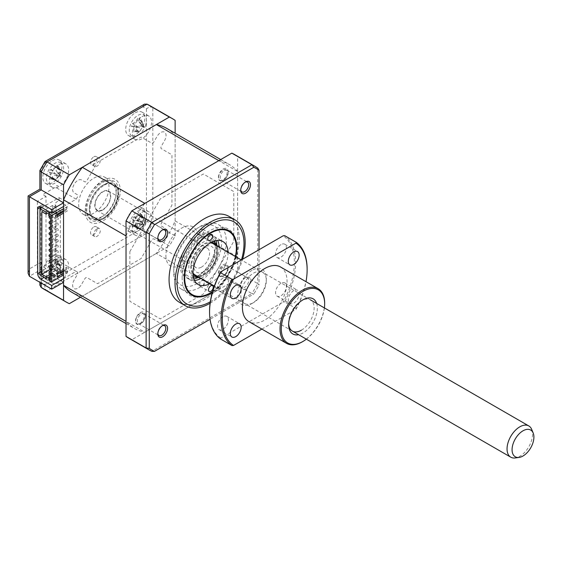 <?xml version="1.0" encoding="UTF-8"?>
<svg xmlns="http://www.w3.org/2000/svg" width="562" height="562" viewBox="0 0 562 562"><rect width="100%" height="100%" fill="white"/><g stroke="black" fill="none" stroke-linecap="round" stroke-linejoin="round"><path stroke-width="0.42" stroke-dasharray="2.81 2.11" d="M162.228 325.784A5.634 3.253 120 0 0 161.807 326.002L162.699 325.489L161.807 326.002A5.634 3.253 120 0 0 157.817 332.908A5.634 3.253 120 0 0 157.838 333.385M141.273 323.354A5.634 3.253 -60 0 1 138.449 323.635A5.634 3.253 -60 0 1 137.585 319.118A5.634 3.253 -60 0 1 141.273 314.151A5.634 3.253 -60 0 1 144.09 313.87A5.634 3.253 -60 0 1 144.954 318.387A5.634 3.253 -60 0 1 141.273 323.354M162.228 230.062A5.634 3.253 120 0 0 161.807 230.28L162.699 229.767L161.807 230.28A5.634 3.253 120 0 0 157.817 237.185A5.634 3.253 120 0 0 157.838 237.656M141.273 227.631A5.634 3.253 -60 0 1 138.449 227.905A5.634 3.253 -60 0 1 137.585 223.388A5.634 3.253 -60 0 1 141.273 218.421A5.634 3.253 -60 0 1 144.09 218.147A5.634 3.253 -60 0 1 144.954 222.664A5.634 3.253 -60 0 1 141.273 227.631M245.123 182.2A5.634 3.253 120 0 0 244.702 182.418L245.594 181.905L244.702 182.418A5.634 3.253 120 0 0 240.719 189.324A5.634 3.253 120 0 0 240.74 189.794M224.168 179.77A5.634 3.253 -60 0 1 221.351 180.044A5.634 3.253 -60 0 1 220.487 175.527A5.634 3.253 -60 0 1 224.168 170.56A5.634 3.253 -60 0 1 226.985 170.286A5.634 3.253 -60 0 1 227.849 174.803A5.634 3.253 -60 0 1 224.168 179.77M245.594 277.628L245.594 277.628A6.899 3.983 120 0 0 240.719 286.079A6.899 3.983 120 0 0 245.594 288.889A6.899 3.983 120 0 0 250.476 280.445A6.899 3.983 120 0 0 245.594 277.628L244.702 278.141A5.634 3.253 120 0 0 240.719 285.046A5.634 3.253 120 0 0 241.885 287.625A5.634 3.253 120 0 0 244.702 287.344A5.634 3.253 120 0 0 248.383 282.377A5.634 3.253 120 0 0 247.519 277.86A5.634 3.253 120 0 0 244.702 278.141L245.594 277.628M224.168 275.492A5.634 3.253 -60 0 1 221.351 275.773A5.634 3.253 -60 0 1 220.487 271.256A5.634 3.253 -60 0 1 224.168 266.29A5.634 3.253 -60 0 1 226.985 266.009A5.634 3.253 -60 0 1 227.849 270.526A5.634 3.253 -60 0 1 224.168 275.492M179.348 302.286A49.604 28.634 120 0 0 204.147 299.827A49.604 28.634 120 0 0 236.546 256.117A49.604 28.634 120 0 0 228.945 216.37M210.118 303.248A49.604 28.634 120 0 0 242.594 259.215M200.002 287.308A37.197 21.475 -60 0 1 181.4 289.149A37.197 21.475 -60 0 1 175.695 259.342A37.197 21.475 -60 0 1 200.002 226.563A37.197 21.475 -60 0 1 218.604 224.716A37.197 21.475 -60 0 1 224.301 254.53A37.197 21.475 -60 0 1 200.002 287.308M129.857 251.593L160.296 198.857L203.353 174.002L233.799 191.579L233.799 241.295L203.353 294.024L160.296 318.886L129.857 301.302L129.857 251.593M128.846 338.212A105.965 61.181 120 0 0 131.817 339.743L231.832 281.998A105.965 61.181 120 0 0 237.621 271.973L237.621 156.482A105.965 61.181 120 0 0 234.811 154.676M140.381 312.598A6.899 3.983 -60 0 1 145.256 315.415A6.899 3.983 -60 0 1 140.381 323.867A6.899 3.983 -60 0 1 135.498 321.05A6.899 3.983 -60 0 1 140.381 312.598M140.381 216.876A6.899 3.983 -60 0 1 145.256 219.693A6.899 3.983 -60 0 1 140.381 228.144A6.899 3.983 -60 0 1 135.498 225.327A6.899 3.983 -60 0 1 140.381 216.876M223.276 169.014A6.899 3.983 -60 0 1 228.158 171.832A6.899 3.983 -60 0 1 223.276 180.283A6.899 3.983 -60 0 1 218.4 177.466A6.899 3.983 -60 0 1 223.276 169.014M223.276 264.744A6.899 3.983 -60 0 1 228.158 267.554A6.899 3.983 -60 0 1 223.276 276.005A6.899 3.983 -60 0 1 218.4 273.188A6.899 3.983 -60 0 1 223.276 264.744M131.817 339.743L152.154 351.468M231.832 281.998L251.924 293.596L151.909 351.341M237.621 271.973L257.712 283.571A105.965 61.181 -60 0 1 251.924 293.596L253.806 294.038L210.048 319.3M237.621 156.482L257.712 168.08L257.712 283.571L259.033 284.983A104.672 60.436 -60 0 1 253.806 294.038M235.808 256.785A37.197 21.475 -60 0 1 212.387 292.233M259.033 249.732L259.033 284.983M257.944 168.235L257.712 168.08A105.965 61.181 -60 0 0 254.895 166.275M193.363 277.087A22.543 13.017 -60 0 1 183.718 262.068A22.543 13.017 -60 0 1 199.362 238.162A22.543 13.017 -60 0 1 214.129 241.112M214.501 242.053A22.543 13.017 -60 0 1 199.362 274.973A22.543 13.017 -60 0 1 194.361 276.933M193.869 278.97A24.798 14.317 -60 0 1 182.046 263.353A24.798 14.317 -60 0 1 199.362 236.321A24.798 14.317 -60 0 1 216.019 240.606M216.89 245.861A24.798 14.317 -60 0 1 199.362 276.813A24.798 14.317 -60 0 1 198.857 277.101M197.768 283.262A33.818 19.522 120 0 0 221.681 241.843A33.818 19.522 120 0 0 197.768 228.032A33.818 19.522 120 0 0 173.855 269.451A33.818 19.522 120 0 0 197.768 283.262M197.768 275.893A24.798 14.317 120 0 0 215.302 245.524A24.798 14.317 120 0 0 197.768 235.401A24.798 14.317 120 0 0 180.233 265.77A24.798 14.317 120 0 0 197.768 275.893M104.349 185.144A20.288 11.718 -60 0 1 114.493 184.139A20.288 11.718 -60 0 1 117.606 200.395A20.288 11.718 -60 0 1 104.349 218.281A20.288 11.718 -60 0 1 94.205 219.285A20.288 11.718 -60 0 1 91.093 203.023A20.288 11.718 -60 0 1 104.349 185.144M102.755 180.542A24.798 14.317 -60 0 1 120.289 190.666A24.798 14.317 -60 0 1 102.755 221.042A24.798 14.317 -60 0 1 85.22 210.912A24.798 14.317 -60 0 1 102.755 180.542M199.545 284.85A3.379 1.953 120 0 0 200.241 286.36A3.379 1.953 120 0 0 202.868 285.433A3.379 1.953 120 0 0 204.322 282.005A3.379 1.953 120 0 0 203.627 280.501A3.379 1.953 120 0 0 200.999 281.422A3.379 1.953 120 0 0 199.545 284.85M198.864 233.708A3.379 1.953 120 0 0 199.566 235.211A3.379 1.953 120 0 0 202.187 234.291A3.379 1.953 120 0 0 203.648 230.863A3.379 1.953 120 0 0 202.945 229.352A3.379 1.953 120 0 0 200.325 230.28A3.379 1.953 120 0 0 198.864 233.708M182.151 278.394A38.328 22.129 -60 0 1 208.832 231.221A38.328 22.129 -60 0 1 236.349 246.156A38.328 22.129 -60 0 1 236.349 246.627A38.328 22.129 -60 0 1 209.247 293.568A38.328 22.129 -60 0 1 182.151 278.394M228.053 252.303A24.798 14.317 -60 0 1 228.06 252.577A24.798 14.317 -60 0 1 210.012 283.543M219.124 247.147A24.798 14.317 -60 0 1 219.131 247.428A24.798 14.317 -60 0 1 201.091 278.387M194.487 280.473A24.798 14.317 -60 0 1 189.197 279.335A24.798 14.317 -60 0 1 184.062 268.285A24.798 14.317 -60 0 1 194.761 243.149A24.798 14.317 -60 0 1 213.996 236.377A24.798 14.317 -60 0 1 217.627 240.395M212.584 291.545A36.523 21.089 120 0 0 235.422 256.56M93.826 156.791A4.622 2.669 -60 0 1 96.137 156.566A4.622 2.669 -60 0 1 96.847 160.268A4.622 2.669 -60 0 1 93.826 164.343A4.622 2.669 -60 0 1 91.515 164.568A4.622 2.669 -60 0 1 90.805 160.865A4.622 2.669 -60 0 1 93.826 156.791M97.015 158.632A4.622 2.669 -60 0 1 99.326 158.407A4.622 2.669 -60 0 1 100.036 162.109A4.622 2.669 -60 0 1 97.015 166.183A4.622 2.669 -60 0 1 94.704 166.408A4.622 2.669 -60 0 1 93.995 162.706A4.622 2.669 -60 0 1 97.015 158.632M93.826 226.929A4.622 2.669 -60 0 1 96.137 226.704A4.622 2.669 -60 0 1 96.847 230.406A4.622 2.669 -60 0 1 93.826 234.48A4.622 2.669 -60 0 1 91.515 234.705A4.622 2.669 -60 0 1 90.805 231.003A4.622 2.669 -60 0 1 93.826 226.929M97.015 228.769A4.622 2.669 -60 0 1 99.326 228.544A4.622 2.669 -60 0 1 100.036 232.247A4.622 2.669 -60 0 1 97.015 236.321A4.622 2.669 -60 0 1 94.704 236.546A4.622 2.669 -60 0 1 93.995 232.844A4.622 2.669 -60 0 1 97.015 228.769M52.378 160.662A13.53 7.812 -60 0 1 59.143 159.987A13.53 7.812 -60 0 1 61.216 170.827A13.53 7.812 -60 0 1 52.378 182.748A13.53 7.812 -60 0 1 45.613 183.423A13.53 7.812 -60 0 1 43.541 172.583A13.53 7.812 -60 0 1 52.378 160.662M59.073 164.525A13.53 7.812 -60 0 1 65.838 163.858A13.53 7.812 -60 0 1 67.911 174.698A13.53 7.812 -60 0 1 59.073 186.612A13.53 7.812 -60 0 1 58.996 186.661L57.078 185.558A13.53 7.812 -60 0 1 56.144 186.036L58.062 187.139A13.53 7.812 -60 0 1 52.308 187.287A13.53 7.812 -60 0 1 50.236 176.447A13.53 7.812 -60 0 1 59.073 164.525M135.273 112.8A13.53 7.812 -60 0 1 142.038 112.126A13.53 7.812 -60 0 1 144.111 122.966A13.53 7.812 -60 0 1 135.273 134.887A13.53 7.812 -60 0 1 128.515 135.561A13.53 7.812 -60 0 1 126.436 124.722A13.53 7.812 -60 0 1 135.273 112.8M141.968 116.664A13.53 7.812 -60 0 1 148.733 115.997A13.53 7.812 -60 0 1 150.806 126.836A13.53 7.812 -60 0 1 141.968 138.751A13.53 7.812 -60 0 1 135.21 139.425A13.53 7.812 -60 0 1 133.138 128.586A13.53 7.812 -60 0 1 141.968 116.664M135.273 208.523A13.53 7.812 -60 0 1 142.038 207.856A13.53 7.812 -60 0 1 144.111 218.695A13.53 7.812 -60 0 1 135.273 230.61A13.53 7.812 -60 0 1 128.515 231.284A13.53 7.812 -60 0 1 126.436 220.445A13.53 7.812 -60 0 1 135.273 208.523M141.968 212.387A13.53 7.812 -60 0 1 148.733 211.719A13.53 7.812 -60 0 1 150.806 222.559A13.53 7.812 -60 0 1 141.968 234.48A13.53 7.812 -60 0 1 135.21 235.148A13.53 7.812 -60 0 1 133.138 224.308A13.53 7.812 -60 0 1 141.968 212.387M52.378 256.384A13.53 7.812 -60 0 1 59.143 255.71A13.53 7.812 -60 0 1 61.216 266.55A13.53 7.812 -60 0 1 52.378 278.471A13.53 7.812 -60 0 1 45.613 279.145A13.53 7.812 -60 0 1 43.541 268.306A13.53 7.812 -60 0 1 52.378 256.384M59.073 260.248A13.53 7.812 -60 0 1 65.838 259.581A13.53 7.812 -60 0 1 67.911 270.42A13.53 7.812 -60 0 1 59.073 282.342A13.53 7.812 -60 0 1 52.308 283.009A13.53 7.812 -60 0 1 50.053 272.823A13.53 7.812 -60 0 1 58.062 260.894L56.144 259.792A13.53 7.812 -60 0 1 57.078 259.187L58.996 260.297A13.53 7.812 -60 0 1 59.073 260.248M93.826 178.147A21.419 12.364 -60 0 1 104.539 177.086A21.419 12.364 -60 0 1 107.82 194.248A21.419 12.364 -60 0 1 93.826 213.124A21.419 12.364 -60 0 1 83.12 214.185A21.419 12.364 -60 0 1 79.832 197.023A21.419 12.364 -60 0 1 93.826 178.147M101.16 182.383A21.419 12.364 -60 0 1 111.866 181.322A21.419 12.364 -60 0 1 115.154 198.484A21.419 12.364 -60 0 1 101.16 217.361A21.419 12.364 -60 0 1 90.454 218.421A21.419 12.364 -60 0 1 87.166 201.259A21.419 12.364 -60 0 1 101.16 182.383M44.089 205.207A4.51 2.606 -120 0 0 41.834 204.982A4.51 2.606 -120 0 0 40.9 207.048L44.089 205.207L37.394 201.344L46 196.37L46 268.531L37.394 273.504L37.394 201.344M40.9 208.151L40.9 271.846A4.51 2.606 -120 0 0 44.068 277.361M46 268.531L42.81 266.69L55.455 259.391L76.179 271.355L63.534 278.661M44.089 277.368L37.394 273.504M28.1 273.343L29.421 268.903L29.421 196.742C27.7 195.745 27.7 195.745 29.421 196.742L41.216 189.928C39.495 188.937 39.495 188.937 41.216 189.928L41.216 169.689A101.455 58.574 -60 0 1 45.051 163.05L142.6 106.731A101.455 58.574 -60 0 1 146.436 108.944C148.466 107.082 150.588 106.611 152.815 107.518A105.965 61.181 120 0 0 149.998 105.712M146.436 108.944L146.436 221.583A101.455 58.574 -60 0 1 142.6 228.221L45.051 284.541A101.455 58.574 -60 0 1 41.216 282.328L41.216 262.089L39.895 266.536L41.216 269.451L41.216 283.072M41.216 282.328L39.895 285.18M45.051 284.541C44.461 287.231 45.108 289.311 47.004 290.779L147.026 233.033A105.965 61.181 120 0 0 152.815 223.009L152.815 107.518L175.133 120.401M142.6 228.221L147.026 233.033L169.345 245.917A105.965 61.181 120 0 0 175.133 235.892L152.815 223.009L146.436 221.583M144.413 104.16L142.6 106.731M44.925 161.673L45.051 163.05M39.965 170.265L41.216 169.689M63.534 282.342L41.216 269.451L29.421 276.265M69.323 303.663L47.004 290.779A105.965 61.181 120 0 1 44.033 289.247M80.443 297.249L169.345 245.917M175.133 235.892L175.133 133.236M46 196.37L42.81 194.529L55.455 187.23L76.179 199.194L63.534 206.493M76.179 199.194L77.289 197.283A2.255 1.3 120 0 0 77.289 194.677L74.163 192.871A7.439 4.292 -60 0 1 74.163 184.287A7.439 4.292 -60 0 1 81.602 179.988L84.729 181.793A2.255 1.3 120 0 0 86.984 180.486L97.542 162.193L141.125 137.037L151.684 143.134A2.255 1.3 120 0 0 153.939 141.828L157.065 136.425A7.439 4.292 -60 0 1 164.504 132.126A7.439 4.292 -60 0 1 164.504 140.718L161.378 146.127A2.255 1.3 120 0 0 161.378 148.726L171.944 154.824L171.944 205.151L161.378 223.444A2.255 1.3 120 0 0 161.378 226.05L164.504 227.849A7.439 4.292 -60 0 1 164.504 236.44A7.439 4.292 -60 0 1 157.065 240.74L153.939 238.934A2.255 1.3 120 0 0 151.684 240.234L141.125 258.527L97.542 283.691L86.984 277.593A2.255 1.3 120 0 0 84.729 278.892L81.602 284.302A7.439 4.292 -60 0 1 74.163 288.601A7.439 4.292 -60 0 1 74.163 280.009L77.289 274.6A2.255 1.3 120 0 0 77.289 271.994L76.179 271.355M141.357 221.583L143.38 224.498L137.5 223.24L143.071 224.252A5.318 3.07 120 0 0 139.292 226.261A5.318 3.07 120 0 0 139.453 221.8A5.318 3.07 120 0 0 143.233 219.791A5.318 3.07 120 0 0 143.078 224.252L139.875 220.437C138.849 219.454 138.891 218.126 140.015 216.454A30.805 19.256 122.9 0 1 141.61 214.473L140.352 214.431L140.064 213.434A30.805 29.062 -53.2 0 0 138.329 215.316L134.95 217.108A30.805 3.913 44.5 0 0 134.03 216.63L132.358 219.377A30.805 5.894 -161.9 0 0 133.117 220.107L132.983 224.09A30.805 29.062 -53.2 0 0 132.112 226.486L133.082 226.367L133.651 227.533A30.805 19.256 122.9 0 1 134.662 225.229C135.618 223.493 136.742 222.896 138.041 223.437A30.805 5.894 -161.9 0 0 139.685 224.336L140.064 222.664L141.357 221.583A30.805 3.913 44.5 0 0 139.875 220.437L143.064 224.266M144.223 210.687A12.174 7.032 -60 0 1 143.724 225.018A12.174 7.032 -60 0 1 131.557 231.467A12.174 7.032 -60 0 1 132.056 217.136A12.174 7.032 -60 0 1 144.223 210.687M140.352 214.431L142.341 216.82L140.064 213.434M139.292 226.261L138.069 227.315L133.082 226.367M143.233 219.791L143.507 218.386L138.329 215.316M139.453 221.8L134.95 217.108M134.03 216.63L138.371 221.112L133.117 220.107M138.287 221.049L132.358 219.377M135.456 226.732L132.112 226.486M138.069 227.315L133.651 227.533M143.38 224.498L139.685 224.336M141.61 214.473L143.507 218.386L140.015 216.454M143.598 218.232L142.341 216.82M211.6 242.18A18.939 10.931 120 0 0 204.737 243.536A18.939 10.931 120 0 0 192.471 258.485A18.939 10.931 120 0 0 193.019 274.354M198.014 276.616A18.939 10.931 120 0 0 203.556 275.12A18.939 10.931 120 0 0 204.147 274.79A18.939 10.931 120 0 0 217.536 251.593A18.939 10.931 120 0 0 216.054 245.376M216.855 245.84A20.288 11.718 -60 0 1 217.536 250.49A20.288 11.718 -60 0 1 203.191 275.345A20.288 11.718 -60 0 1 202.559 275.696A20.288 11.718 -60 0 1 198.822 277.08M193.244 276.462A20.288 11.718 -60 0 1 189.998 259.862A20.288 11.718 -60 0 1 203.823 241.857A20.288 11.718 -60 0 1 213.532 241.323M203.683 271.734A14.879 8.592 -60 0 1 193.637 264.864A14.879 8.592 -60 0 1 204.61 246.922A14.879 8.592 -60 0 1 214.656 253.799A14.879 8.592 -60 0 1 203.683 271.734M102.165 216.581A18.939 10.931 -60 0 1 89.365 208.523A18.939 10.931 -60 0 1 102.755 185.327A18.939 10.931 -60 0 1 103.345 185.003A18.939 10.931 -60 0 1 116.13 193.75A18.939 10.931 -60 0 1 102.165 216.581M104.342 184.427A20.288 11.718 120 0 0 103.71 184.772A20.288 11.718 120 0 0 89.365 209.626A20.288 11.718 120 0 0 103.078 218.26A20.288 11.718 120 0 0 118.048 193.799A20.288 11.718 120 0 0 104.342 184.427M201.245 267.252A11.275 6.505 120 0 0 208.888 257.354A11.275 6.505 120 0 0 207.23 248.095A11.275 6.505 120 0 0 201.948 248.46A11.275 6.505 120 0 0 194.297 258.358A11.275 6.505 120 0 0 195.955 267.617A11.275 6.505 120 0 0 201.245 267.252M102.403 210.188A11.275 6.505 120 0 0 110.047 200.29A11.275 6.505 120 0 0 108.389 191.031A11.275 6.505 120 0 0 103.106 191.389A11.275 6.505 120 0 0 95.456 201.294A11.275 6.505 120 0 0 97.121 210.553A11.275 6.505 120 0 0 102.403 210.188M58.041 213.918A1.124 0.653 60 0 1 57.479 213.862A1.124 0.653 60 0 1 56.741 212.865A1.124 0.653 60 0 1 56.917 211.965A1.124 0.653 60 0 1 57.479 212.022A1.124 0.653 60 0 1 58.258 213.595M50.468 217.171A1.124 0.653 60 0 1 50.468 218.281M57.479 217.543A1.124 0.653 60 0 1 58.216 218.534A1.124 0.653 60 0 1 58.041 219.44A1.124 0.653 60 0 1 57.479 219.384A1.124 0.653 60 0 1 56.741 218.386A1.124 0.653 60 0 1 56.917 217.487A1.124 0.653 60 0 1 57.479 217.543M50.468 222.692A1.124 0.653 60 0 1 50.468 223.802L58.041 219.44M57.479 223.065A1.124 0.653 60 0 1 58.216 224.055A1.124 0.653 60 0 1 58.041 224.962A1.124 0.653 60 0 1 57.479 224.905A1.124 0.653 60 0 1 56.741 223.908A1.124 0.653 60 0 1 56.917 223.009A1.124 0.653 60 0 1 57.479 223.065M50.468 228.221A1.124 0.653 60 0 1 50.468 229.324L58.041 224.962M57.479 228.586A1.124 0.653 60 0 1 58.216 229.577A1.124 0.653 60 0 1 58.041 230.483A1.124 0.653 60 0 1 57.479 230.427A1.124 0.653 60 0 1 56.741 229.437A1.124 0.653 60 0 1 56.917 228.53A1.124 0.653 60 0 1 57.479 228.586M50.468 233.743A1.124 0.653 60 0 1 50.468 234.846L58.041 230.483M57.479 234.108A1.124 0.653 60 0 1 58.216 235.106A1.124 0.653 60 0 1 58.041 236.005A1.124 0.653 60 0 1 57.479 235.949A1.124 0.653 60 0 1 56.741 234.958A1.124 0.653 60 0 1 56.917 234.052A1.124 0.653 60 0 1 57.479 234.108M50.468 239.264A1.124 0.653 60 0 1 50.468 240.367M57.479 239.63A1.124 0.653 60 0 1 58.216 240.627A1.124 0.653 60 0 1 58.041 241.527A1.124 0.653 60 0 1 57.479 241.47A1.124 0.653 60 0 1 56.741 240.48A1.124 0.653 60 0 1 56.917 239.574A1.124 0.653 60 0 1 57.479 239.63M50.468 244.786A1.124 0.653 60 0 1 50.468 245.889M57.479 245.151A1.124 0.653 60 0 1 58.216 246.149A1.124 0.653 60 0 1 58.041 247.048A1.124 0.653 60 0 1 57.479 246.992A1.124 0.653 60 0 1 56.741 246.001A1.124 0.653 60 0 1 56.917 245.095A1.124 0.653 60 0 1 57.479 245.151M50.468 250.308A1.124 0.653 60 0 1 50.468 251.411L58.041 247.048M57.479 250.673A1.124 0.653 60 0 1 58.216 251.671A1.124 0.653 60 0 1 58.041 252.57A1.124 0.653 60 0 1 57.479 252.521A1.124 0.653 60 0 1 56.741 251.523A1.124 0.653 60 0 1 56.917 250.624A1.124 0.653 60 0 1 57.479 250.673M50.468 255.829A1.124 0.653 60 0 1 50.468 256.932L58.041 252.57M57.479 256.202A1.124 0.653 60 0 1 58.216 257.192A1.124 0.653 60 0 1 58.041 258.099A1.124 0.653 60 0 1 57.479 258.042A1.124 0.653 60 0 1 56.741 257.045A1.124 0.653 60 0 1 56.917 256.146A1.124 0.653 60 0 1 57.479 256.202M50.468 261.351A1.124 0.653 60 0 1 50.468 262.461L58.041 258.099M57.479 261.723A1.124 0.653 60 0 1 58.216 262.714A1.124 0.653 60 0 1 58.041 263.62A1.124 0.653 60 0 1 57.479 263.564A1.124 0.653 60 0 1 56.741 262.566A1.124 0.653 60 0 1 56.917 261.667A1.124 0.653 60 0 1 57.479 261.723M50.468 266.873A1.124 0.653 60 0 1 50.468 267.983M57.479 267.245A1.124 0.653 60 0 1 58.216 268.236A1.124 0.653 60 0 1 58.041 269.142A1.124 0.653 60 0 1 57.479 269.086A1.124 0.653 60 0 1 56.741 268.088A1.124 0.653 60 0 1 56.917 267.189A1.124 0.653 60 0 1 57.479 267.245M50.468 272.401A1.124 0.653 60 0 1 50.468 273.504L58.041 269.142M166.682 128.361A94.69 54.669 -60 0 1 175.133 135.414L175.133 220.887A94.69 54.669 -60 0 1 156.348 253.42L218.836 289.5L144.813 332.24A94.69 54.669 -60 0 1 134.48 328.447A94.69 54.669 -60 0 1 126.029 321.394M156.348 253.42L82.319 296.16L144.813 332.24M82.319 296.16A94.69 54.669 -60 0 1 71.992 292.366M57.479 274.052L56.2 273.322L56.2 275.893L50.468 279.209M63.534 270.561L67.679 268.165L66.407 267.428L56.2 273.322M63.534 271.664L66.407 270.006L67.679 270.743L63.534 273.132M66.407 267.428L66.407 270.006M60.352 272.401L60.352 213.49M63.534 211.649L66.407 209.991L67.679 210.729L63.534 213.124M57.479 216.623L56.2 215.885L57.479 215.148M66.407 209.991L66.407 207.42L60.352 210.912L60.352 212.387M60.352 210.912L56.045 208.432L56.045 207.322L52.695 205.39L52.695 267.983L50.468 269.268M52.695 267.983L56.045 269.915L56.045 271.017L56.045 208.432M56.045 271.017L59.389 272.949M41.855 211.649L52.695 205.39M50.622 212.661L54.451 210.455L54.451 212.296L51.901 210.82L51.901 208.98L48.072 211.193M51.901 210.82L49.667 212.113M54.451 210.455L51.901 208.98M48.711 215.611L54.451 212.296M63.534 210.546L67.679 208.151L66.407 207.42M57.479 214.045L56.2 213.307L56.2 215.885M50.468 216.623L56.2 213.307M50.468 274.242L51.901 273.413L54.451 274.881L50.468 277.185M57.479 276.63L56.2 275.893M48.711 280.038L54.451 276.722L51.901 275.254L50.468 276.082M54.451 274.881L54.451 276.722M51.901 273.413L51.901 275.254M39.944 274.973L59.073 263.929L59.073 260.986L55.884 262.826L55.884 202.446L59.073 200.606L59.073 197.662L41.855 207.603M55.406 205.299A1.124 0.653 -60 0 1 54.612 206.683A1.124 0.653 -60 0 1 53.811 206.219A1.124 0.653 -60 0 1 54.612 204.842A1.124 0.653 -60 0 1 55.406 205.299M55.406 216.342A1.124 0.653 -60 0 1 54.612 217.726A1.124 0.653 -60 0 1 53.811 217.262A1.124 0.653 -60 0 1 54.612 215.885A1.124 0.653 -60 0 1 55.406 216.342M55.406 227.392A1.124 0.653 -60 0 1 54.612 228.769A1.124 0.653 -60 0 1 53.811 228.312A1.124 0.653 -60 0 1 54.612 226.929A1.124 0.653 -60 0 1 55.406 227.392M55.406 238.436A1.124 0.653 -60 0 1 54.612 239.812A1.124 0.653 -60 0 1 53.811 239.356A1.124 0.653 -60 0 1 54.612 237.972A1.124 0.653 -60 0 1 55.406 238.436M55.406 249.479A1.124 0.653 -60 0 1 54.612 250.863A1.124 0.653 -60 0 1 53.811 250.399A1.124 0.653 -60 0 1 54.612 249.022A1.124 0.653 -60 0 1 55.406 249.479M55.406 260.522A1.124 0.653 -60 0 1 54.612 261.906A1.124 0.653 -60 0 1 53.811 261.442A1.124 0.653 -60 0 1 54.612 260.065A1.124 0.653 -60 0 1 55.406 260.522M59.073 197.662L63.857 200.423L62.579 203.367L67.679 206.31L63.534 208.706M59.073 263.929L63.857 266.69L62.579 269.641L67.679 272.584L63.534 274.973M126.029 235.921A94.69 54.669 -60 0 1 144.813 203.381M175.133 135.414L237.621 171.487L237.621 256.967A94.69 54.669 -60 0 1 218.836 289.5M175.133 220.887L237.621 256.967M218.836 160.648A94.69 54.669 -60 0 1 229.17 164.434A94.69 54.669 -60 0 1 237.621 171.487M218.913 175.344A6.561 3.786 120 0 0 220.978 180.627C223.627 180.156 225.58 178.119 226.83 174.522C227.631 171.424 226.985 169.78 224.905 169.591C222.341 169.808 220.339 171.726 218.913 175.344M220.142 276.132A6.561 3.786 120 0 0 226.121 272.97C227.982 269.472 227.996 267.034 226.177 265.65C224.378 264.821 222.517 265.805 220.606 268.601C218.611 272.001 218.456 274.509 220.142 276.132M165.881 255.647A22.543 13.017 120 0 0 181.828 264.85A22.543 13.017 120 0 0 197.768 237.241A22.543 13.017 120 0 0 181.828 228.032A22.543 13.017 120 0 0 165.881 255.647M137.599 228.404A6.561 3.786 120 0 0 143.563 224.561C145.214 220.992 145.024 218.681 143.001 217.635C141.055 217.108 139.2 218.295 137.437 221.21C135.646 224.709 135.702 227.111 137.599 228.404M136.468 317.607A6.561 3.786 120 0 0 137.254 324C139.636 324.323 141.708 322.736 143.479 319.216C144.757 316.111 144.518 314.13 142.748 313.259C140.486 312.683 138.393 314.137 136.468 317.607M50.812 274.523L51.578 275.478A30.805 19.066 110.8 0 1 52.371 273.048C53.165 271.186 54.282 270.371 55.729 270.596A30.805 1.735 -167.4 0 0 57.556 271.109L57.738 269.465L58.947 268.214A30.805 8.072 39.1 0 0 57.24 267.442L56.614 266.985L56.797 263.831A30.805 19.066 110.8 0 1 58.153 261.766L56.348 261.211A30.805 28.873 -81.2 0 0 54.823 263.22L51.472 265.671A30.805 8.072 39.1 0 0 50.362 265.58L48.971 268.467A30.805 1.735 -167.4 0 0 49.955 268.819C50.756 269.275 50.903 270.484 50.397 272.437A30.805 28.873 -81.2 0 0 49.765 274.916L50.728 274.502L54.753 275.232L49.765 274.916M56.734 274.284A5.318 3.07 120 0 0 56.242 270.231A5.318 3.07 120 0 0 59.994 267.491A5.318 3.07 120 0 0 60.324 271.362A5.318 3.07 120 0 0 60.492 271.537A5.318 3.07 120 0 0 56.734 274.284L55.645 275.408L51.578 275.478M61.827 271.039A12.174 7.032 -60 0 1 49.758 279.848A12.174 7.032 -60 0 1 48.156 266.838A12.174 7.032 -60 0 1 60.225 258.021A12.174 7.032 -60 0 1 61.827 271.039M60.647 271.481L55.554 270.554L60.822 271.523L57.24 267.442M57.858 263.388L60.148 266.03L56.797 263.831M60.822 271.523L58.947 268.214M59.994 267.491L60.148 266.03L54.823 263.22M60.225 265.868L58.153 261.766M56.242 270.231L55.048 269.753L51.472 265.671M50.362 265.58L55.048 269.753L49.955 268.819M54.95 269.718L48.971 268.467M55.645 275.408L54.753 275.232M60.921 271.558L57.556 271.109M132.428 123.5L137.416 127.202L138.835 127.405A5.318 3.07 120 0 0 142.39 123.844A5.318 3.07 120 0 0 142.945 126.661A5.318 3.07 120 0 0 143.696 127.195A5.318 3.07 120 0 0 140.142 130.756A5.318 3.07 120 0 0 138.835 127.405L132.674 126.295C133.665 126.359 134.058 127.356 133.84 129.288A30.805 27.594 -108.3 0 0 133.559 131.782L134.648 131.051L138.21 131.677L135.625 131.691A30.805 17.787 96 0 1 136.102 129.19C136.65 127.244 137.704 126.183 139.278 126.007A30.805 3.449 -174.8 0 1 141.287 126.014L141.203 124.476L142.242 123.071A30.805 13.256 32.1 0 0 140.317 122.797L139.214 122.256L139.151 119.811A30.805 17.787 96 0 1 140.163 117.732L138.09 117.823A30.805 27.594 -108.3 0 0 136.889 119.91L133.721 123.092A30.805 13.256 32.1 0 0 132.428 123.5L131.473 126.443A30.805 3.449 -174.8 0 1 132.674 126.295L138.168 127.258M134.648 131.051L135.625 131.691M140.142 130.756L139.257 131.908L138.21 131.677M145.706 125.01A12.174 7.032 -60 0 1 134.283 136.461A12.174 7.032 -60 0 1 130.075 125.698A12.174 7.032 -60 0 1 141.498 114.248A12.174 7.032 -60 0 1 145.706 125.01M138.842 118.835L142.411 122.2L139.151 119.811M142.242 123.071L144.251 126.9L141.287 126.014M144.251 126.9L140.317 122.797M143.696 127.195L144.132 126.907L139.278 126.007M142.39 123.844L142.355 122.361L136.889 119.91M142.411 122.2L140.163 117.732M137.416 127.202L131.473 126.443M139.257 131.908L133.559 131.782M57.507 174.206L58.757 173.026A30.805 6.287 41.4 0 0 57.141 172.084L60.359 176.054A5.318 3.07 120 0 0 60.366 176.068A5.318 3.07 120 0 0 56.586 178.498A5.318 3.07 120 0 0 56.369 174.255A5.318 3.07 120 0 0 60.148 171.824L60.352 170.384L56.945 168.298A30.805 19.234 116 0 1 58.406 166.268L56.867 166.197L58.525 168.157L56.706 165.495A30.805 29.041 -69.5 0 0 55.09 167.462L51.711 169.633A30.805 6.287 41.4 0 0 50.685 169.373L49.168 172.211A30.805 3.52 -165 0 0 50.06 172.731L50.25 176.517A30.805 29.041 -69.5 0 0 49.512 178.969L50.531 178.695L51.212 179.742A30.805 19.234 116 0 1 52.104 177.36C52.969 175.548 54.1 174.824 55.483 175.182A30.805 3.52 -165 0 0 57.24 175.864L57.507 174.206M60.387 176.039L55.146 175.091L60.745 176.18L58.757 173.026M60.724 162.488A12.174 7.032 -60 0 1 61.42 176.117A12.174 7.032 -60 0 1 49.259 183.943A12.174 7.032 -60 0 1 48.564 170.307A12.174 7.032 -60 0 1 60.724 162.488M60.647 176.138L57.141 172.084C56.003 171.262 55.94 170.005 56.945 168.298M57.106 166.38L56.706 165.495M56.586 178.498L55.434 179.601L50.531 178.695M58.406 166.268L60.352 170.384L55.09 167.462M60.436 170.223L58.525 168.157M56.369 174.255L55.224 173.686L51.711 169.633M50.685 169.373L55.224 173.686L50.06 172.731M55.125 173.644L49.168 172.211M53.741 179.257L49.512 178.969M55.434 179.601L51.212 179.742M60.745 176.18L57.24 175.864M60.148 171.824A5.318 3.07 120 0 0 60.359 176.054M531.715 429.438A18.033 10.411 -60 0 1 532.551 434.208A18.033 10.411 -60 0 1 515.249 457.953M213.167 243.711A18.033 10.411 -60 0 1 216.897 251.966A18.033 10.411 -60 0 1 209.029 270.118A18.033 10.411 -60 0 1 195.126 274.951M192.991 272.9A18.033 10.411 -60 0 1 191.389 266.69A18.033 10.411 -60 0 1 210.321 242.875M95.104 205.207A10.819 6.245 -60 0 1 102.755 191.951A10.819 6.245 -60 0 1 110.405 196.37A10.819 6.245 -60 0 1 102.755 209.626A10.819 6.245 -60 0 1 95.104 205.207M251.973 270.371A20.288 11.718 120 0 0 237.621 295.226A20.288 11.718 120 0 0 251.973 303.508L251.973 303.508A20.288 11.718 120 0 0 266.318 278.654A20.288 11.718 120 0 0 251.973 270.371M253.567 302.588L251.973 303.508L253.567 302.588A18.033 10.411 -60 0 1 240.81 295.226A18.033 10.411 -60 0 1 253.567 273.132A18.033 10.411 -60 0 1 266.318 280.494A18.033 10.411 -60 0 1 253.567 302.588L253.567 302.588M222.981 278.092A7.664 4.426 120 0 0 217.972 284.85A7.664 4.426 120 0 0 219.145 290.99A7.664 4.426 120 0 0 222.981 290.61A7.664 4.426 120 0 0 227.989 283.852A7.664 4.426 120 0 0 226.809 277.712A7.664 4.426 120 0 0 222.981 278.092M222.981 316.75A7.664 4.426 120 0 0 217.972 323.501A7.664 4.426 120 0 0 219.145 329.648A7.664 4.426 120 0 0 222.981 329.269A7.664 4.426 120 0 0 227.989 322.511A7.664 4.426 120 0 0 226.809 316.371A7.664 4.426 120 0 0 222.981 316.75M293.715 290.631A7.664 4.426 120 0 0 288.713 297.389A7.664 4.426 120 0 0 289.887 303.529A7.664 4.426 120 0 0 293.715 303.15A7.664 4.426 120 0 0 298.724 296.399A7.664 4.426 120 0 0 297.551 290.252A7.664 4.426 120 0 0 293.715 290.631M280.965 283.269A7.664 4.426 120 0 0 275.956 290.027A7.664 4.426 120 0 0 277.129 296.167A7.664 4.426 120 0 0 280.965 295.788A7.664 4.426 120 0 0 285.974 289.037A7.664 4.426 120 0 0 284.801 282.89A7.664 4.426 120 0 0 280.965 283.269M280.965 244.611A7.664 4.426 120 0 0 275.956 251.369A7.664 4.426 120 0 0 277.129 257.508A7.664 4.426 120 0 0 280.965 257.129A7.664 4.426 120 0 0 285.974 250.378A7.664 4.426 120 0 0 284.801 244.231A7.664 4.426 120 0 0 280.965 244.611M324.667 303.143A31.563 18.223 -60 0 1 302.349 341.794M280.508 266.971A31.563 18.223 -60 0 1 285.348 292.261A31.563 18.223 -60 0 1 264.723 320.073A31.563 18.223 -60 0 1 248.945 321.64M306.367 339.174A30.664 17.703 120 0 0 324.4 307.934M316.652 303.459A20.288 11.718 -60 0 1 302.988 332.964A20.288 11.718 -60 0 1 298.619 334.699M301.394 330.203A18.033 10.411 120 0 0 314.144 308.109A18.033 10.411 120 0 0 301.394 300.747L302.988 299.827L301.394 300.747A18.033 10.411 120 0 0 288.636 322.834A18.033 10.411 120 0 0 288.664 323.719M261.857 329.093L295.949 309.416A59.972 34.626 120 0 0 306.002 281.688M295.949 309.416L296.174 308.545L284.695 301.92A60.872 35.146 120 0 0 284.695 235.654M307.133 269.086A60.872 35.146 -60 0 1 296.174 308.545M284.695 301.92L283.192 302.047A59.972 34.626 -60 0 0 283.192 235.78M220.529 338.963L220.747 338.099L283.192 302.047M220.747 338.099A59.972 34.626 -60 0 1 209.563 311.425M210.321 301.78A47.349 27.334 120 0 0 210.525 301.668A47.349 27.334 120 0 0 241.477 259.862M102.755 219.201A22.543 13.017 120 0 0 118.694 191.586A22.543 13.017 120 0 0 102.755 182.383A22.543 13.017 120 0 0 86.815 209.991A22.543 13.017 120 0 0 102.755 219.201M39.944 272.401L40.9 271.846M41.216 262.089L29.421 268.903M134.662 225.229L138.161 227.16L132.983 224.09M52.371 273.048L55.722 275.247L50.397 272.437M137.535 127.195L133.721 123.092M136.102 129.19L139.313 131.74L133.84 129.288M52.104 177.36L55.519 179.44L50.25 176.517M157.817 332.908L157.817 333.94M138.449 323.635L158.983 335.486M157.817 237.185L157.817 238.211M138.449 227.905L158.983 239.763M240.719 189.324L240.719 190.349M221.351 180.044L241.885 191.902M240.719 285.046L240.719 286.079M221.351 275.773L241.885 287.625M191.923 295.226L181.4 289.149M229.12 230.792L218.604 224.716M226.985 266.009L247.519 277.86M226.985 170.286L247.519 182.137M144.09 218.147L164.624 229.998M144.09 313.87L164.624 325.721M94.205 219.285C94.493 220.662 97.5 220.29 103.218 218.168C109.534 214.199 114.086 208.038 116.896 199.679C118.266 192.288 118.343 188.172 117.135 187.343L114.493 184.139M200.241 286.36L209.169 291.509M199.566 235.211L208.495 240.367M189.197 279.335L198.126 284.484M213.996 236.377L222.924 241.534M236.349 248.102L236.349 246.627M210.048 293.104L209.247 293.568M202.945 229.352L211.874 234.509M203.627 280.501L212.555 285.651M99.326 158.407L96.137 156.566M99.326 228.544L96.137 226.704M65.838 163.858L59.143 159.987M148.733 115.997L142.038 112.126M148.733 211.719L142.038 207.856M65.838 259.581L59.143 255.71M111.866 181.322L104.539 177.086M38.645 206.823L41.834 204.982M90.454 218.421L83.12 214.185M52.308 283.009L45.613 279.145M135.21 235.148L128.515 231.284M135.21 139.425L128.515 135.561M52.308 187.287L45.613 183.423M94.704 236.546L91.515 234.705M94.704 166.408L91.515 164.568M39.895 266.536L39.895 282.314M217.536 251.593L217.536 250.49M204.147 274.79L203.191 275.345M89.365 208.523L89.365 209.626M102.755 185.327L103.71 184.772M108.389 191.031L207.23 248.095M97.121 210.553L195.955 267.617M57.479 214.241L50.468 218.288M58.041 236.005L50.468 240.381M58.041 241.527L50.468 245.903M58.041 263.62L50.468 267.997M126.029 323.564L134.48 328.447M56.917 267.189L50.468 270.912M56.917 261.667L50.468 265.39M56.917 256.146L50.468 259.869M56.917 250.624L50.468 254.347M56.917 245.095L50.468 248.826M56.917 239.574L50.468 243.297M56.917 234.052L50.468 237.775M56.917 228.53L50.468 232.254M56.917 223.009L50.468 226.732M56.917 217.487L50.468 221.21M56.917 211.965L49.653 216.152M220.718 159.559L229.17 164.434M56.614 266.985L60.324 271.362M139.214 122.256L142.945 126.661M292.373 331.095L214.354 286.051M310.414 299.855L241.316 259.96M219.145 290.99L231.902 298.352M219.145 329.648L231.902 337.01M277.129 296.167L289.887 303.529M277.129 257.508L289.887 264.878M288.636 322.834L288.636 324.674M284.801 244.231L297.551 251.6M284.801 282.89L297.551 290.252M226.809 316.371L239.567 323.733M226.809 277.712L239.567 285.075M266.318 280.494L266.318 278.654"/><path stroke-width="0.84" d="M162.699 325.489L162.699 325.489A6.899 3.983 120 0 0 157.817 333.94A6.899 3.983 120 0 0 162.699 336.75A6.899 3.983 120 0 0 167.574 328.306A6.899 3.983 120 0 0 162.699 325.489L162.699 325.489M157.838 333.385A5.634 3.253 120 0 0 158.983 335.486A5.634 3.253 120 0 0 161.807 335.205A5.634 3.253 120 0 0 165.488 330.238A5.634 3.253 120 0 0 164.624 325.721A5.634 3.253 120 0 0 162.228 325.784M162.699 229.767L162.699 229.767A6.899 3.983 120 0 0 157.817 238.211A6.899 3.983 120 0 0 162.699 241.028A6.899 3.983 120 0 0 167.574 232.584A6.899 3.983 120 0 0 162.699 229.767L162.699 229.767M157.838 237.656A5.634 3.253 120 0 0 158.983 239.763A5.634 3.253 120 0 0 161.807 239.482A5.634 3.253 120 0 0 165.488 234.516A5.634 3.253 120 0 0 164.624 229.998A5.634 3.253 120 0 0 162.228 230.062M245.594 181.905L245.594 181.905A6.899 3.983 120 0 0 240.719 190.349A6.899 3.983 120 0 0 245.594 193.166A6.899 3.983 120 0 0 250.476 184.722A6.899 3.983 120 0 0 245.594 181.905L245.594 181.905M240.74 189.794A5.634 3.253 120 0 0 241.885 191.902A5.634 3.253 120 0 0 244.702 191.621A5.634 3.253 120 0 0 248.383 186.654A5.634 3.253 120 0 0 247.519 182.137A5.634 3.253 120 0 0 245.123 182.2M242.594 259.215A49.604 28.634 120 0 0 234.895 219.805L228.945 216.37A49.604 28.634 120 0 0 204.147 218.829A49.604 28.634 120 0 0 171.74 262.538A49.604 28.634 120 0 0 179.348 302.286L185.298 305.721A49.604 28.634 120 0 0 210.097 303.262A49.604 28.634 120 0 0 210.118 303.248M234.895 219.805A49.604 28.634 120 0 0 210.097 222.264A49.604 28.634 120 0 0 177.69 265.974A49.604 28.634 120 0 0 185.298 305.721M212.387 292.233A37.197 21.475 -60 0 1 210.525 293.385A37.197 21.475 -60 0 1 191.923 295.226A37.197 21.475 -60 0 1 186.219 265.419A37.197 21.475 -60 0 1 210.525 232.633A37.197 21.475 -60 0 1 229.12 230.792A37.197 21.475 -60 0 1 235.808 256.785M231.832 153.138L251.924 164.736A105.965 61.181 -60 0 1 254.895 166.275L234.811 154.676A105.965 61.181 120 0 0 231.832 153.138L131.817 210.883A105.965 61.181 120 0 0 126.029 220.915L126.029 336.399A105.965 61.181 120 0 0 128.846 338.212L148.93 349.81A105.965 61.181 -60 0 1 146.12 347.997L149.26 348.356L149.26 233.673A104.672 60.436 -60 0 1 154.487 224.624L253.806 167.279A104.672 60.436 -60 0 1 259.033 170.3L259.033 249.732M131.817 210.883L151.909 222.482L154.487 224.624M126.029 220.915L146.12 232.506L149.26 233.673M126.029 336.399L146.12 347.997L146.12 232.506A105.965 61.181 -60 0 1 151.909 222.482L251.924 164.736L253.806 167.279M210.048 319.3L154.487 351.376A104.672 60.436 -60 0 1 149.26 348.356M259.033 170.3L257.712 168.08M154.487 351.376L151.909 351.341A105.965 61.181 -60 0 1 148.93 349.81L152.154 351.468M214.129 241.112A22.543 13.017 -60 0 1 214.501 242.053M194.361 276.933A22.543 13.017 -60 0 1 193.363 277.087M216.019 240.606A24.798 14.317 -60 0 1 216.89 245.861M198.857 277.101A24.798 14.317 -60 0 1 193.869 278.97M208.474 290.006A3.379 1.953 120 0 0 209.169 291.509A3.379 1.953 120 0 0 211.797 290.589A3.379 1.953 120 0 0 213.251 287.161A3.379 1.953 120 0 0 212.555 285.651A3.379 1.953 120 0 0 209.928 286.578A3.379 1.953 120 0 0 208.474 290.006M207.792 238.857A3.379 1.953 120 0 0 208.495 240.367A3.379 1.953 120 0 0 211.115 239.44A3.379 1.953 120 0 0 212.577 236.012A3.379 1.953 120 0 0 211.874 234.509A3.379 1.953 120 0 0 209.254 235.429A3.379 1.953 120 0 0 207.792 238.857M235.422 256.56A36.523 21.089 120 0 0 236.349 248.102A36.523 21.089 120 0 0 236.349 247.645A36.523 21.089 120 0 0 210.132 233.42A36.523 21.089 120 0 0 184.701 278.373A36.523 21.089 120 0 0 210.525 292.83A36.523 21.089 120 0 0 212.584 291.545M210.012 283.543A24.798 14.317 -60 0 1 198.126 284.484A24.798 14.317 -60 0 1 192.991 273.441A24.798 14.317 -60 0 1 203.69 248.306A24.798 14.317 -60 0 1 222.924 241.534A24.798 14.317 -60 0 1 228.053 252.303M201.091 278.387A24.798 14.317 -60 0 1 194.487 280.473M217.627 240.395A24.798 14.317 -60 0 1 219.124 247.147M63.534 278.661L51.739 285.468L40.9 279.209A4.51 2.606 60 0 1 37.71 273.687L37.71 208.888A4.51 2.606 60 0 1 38.645 206.823A4.51 2.606 60 0 1 40.9 207.048L40.9 208.151M44.068 277.361A4.51 2.606 -120 0 0 44.089 277.368L40.9 279.209M51.739 285.468L51.739 289.149L29.421 276.265L28.1 273.343L28.1 195.976L39.895 189.169L39.895 170.518L44.925 161.673L47.004 161.919A105.965 61.181 120 0 0 41.216 171.944L39.895 170.518M39.895 282.314L39.895 285.18L41.216 287.435A105.965 61.181 120 0 0 44.033 289.247L40.984 287.287M175.133 133.236L175.133 120.401A105.965 61.181 120 0 0 172.316 118.596A105.965 61.181 120 0 0 169.345 117.058L147.026 104.174L144.413 104.16L45.108 161.491M169.345 117.058L69.323 174.803A105.965 61.181 120 0 0 63.534 184.835L63.534 202.812L41.216 189.928C39.495 188.937 39.495 188.937 41.216 189.928L29.421 196.742C27.7 195.745 27.7 195.745 29.421 196.742L29.421 276.265M63.534 202.812L51.739 209.626L51.739 213.307L40.9 207.048L37.71 208.888M51.739 209.626L29.421 196.742M51.739 289.149L63.534 282.342L63.534 300.319L41.216 287.435L41.216 283.072M63.534 300.319A105.965 61.181 120 0 0 66.351 302.131A105.965 61.181 120 0 0 69.323 303.663L80.443 297.249M69.323 174.803L47.004 161.919L147.026 104.174A105.965 61.181 120 0 1 149.998 105.712L146.773 104.047M63.534 184.835L41.216 171.944L41.216 189.928M63.534 206.493L51.739 213.307M193.019 274.354A18.939 10.931 120 0 0 198.014 276.616M198.822 277.08A20.288 11.718 -60 0 1 193.244 276.462M216.054 245.376A18.939 10.931 120 0 0 211.6 242.18M213.532 241.323A20.288 11.718 -60 0 1 216.855 245.84M58.258 213.595A1.124 0.653 60 0 1 58.041 213.918L57.479 214.241M50.468 218.281A1.124 0.653 60 0 1 50.39 218.33A1.124 0.653 60 0 1 49.828 218.281A1.124 0.653 60 0 1 49.091 217.283A1.124 0.653 60 0 1 49.266 216.384A1.124 0.653 60 0 1 49.828 216.433A1.124 0.653 60 0 1 50.468 217.171M50.39 223.859L50.468 223.817A1.124 0.653 60 0 1 50.39 223.859A1.124 0.653 60 0 1 49.828 223.802A1.124 0.653 60 0 1 49.091 222.805A1.124 0.653 60 0 1 49.266 221.906A1.124 0.653 60 0 1 49.828 221.962A1.124 0.653 60 0 1 50.468 222.692M50.39 229.38L50.468 229.338A1.124 0.653 60 0 1 50.39 229.38A1.124 0.653 60 0 1 49.828 229.324A1.124 0.653 60 0 1 49.091 228.327A1.124 0.653 60 0 1 49.266 227.427A1.124 0.653 60 0 1 49.828 227.484A1.124 0.653 60 0 1 50.468 228.221M50.39 234.902L50.468 234.86A1.124 0.653 60 0 1 50.39 234.902A1.124 0.653 60 0 1 49.828 234.846A1.124 0.653 60 0 1 49.091 233.855A1.124 0.653 60 0 1 49.266 232.949A1.124 0.653 60 0 1 49.828 233.005A1.124 0.653 60 0 1 50.468 233.743M50.468 240.367A1.124 0.653 60 0 1 50.39 240.424A1.124 0.653 60 0 1 49.828 240.367A1.124 0.653 60 0 1 49.091 239.377A1.124 0.653 60 0 1 49.266 238.471A1.124 0.653 60 0 1 49.828 238.527A1.124 0.653 60 0 1 50.468 239.264M50.468 245.889A1.124 0.653 60 0 1 50.39 245.945A1.124 0.653 60 0 1 49.828 245.889A1.124 0.653 60 0 1 49.091 244.899A1.124 0.653 60 0 1 49.266 243.992A1.124 0.653 60 0 1 49.828 244.048A1.124 0.653 60 0 1 50.468 244.786M50.39 251.467L50.468 251.425A1.124 0.653 60 0 1 50.39 251.467A1.124 0.653 60 0 1 49.828 251.411A1.124 0.653 60 0 1 49.091 250.42A1.124 0.653 60 0 1 49.266 249.514A1.124 0.653 60 0 1 49.828 249.57A1.124 0.653 60 0 1 50.468 250.308M50.39 256.989L50.468 256.946A1.124 0.653 60 0 1 50.39 256.989A1.124 0.653 60 0 1 49.828 256.932A1.124 0.653 60 0 1 49.091 255.942A1.124 0.653 60 0 1 49.266 255.036A1.124 0.653 60 0 1 49.828 255.092A1.124 0.653 60 0 1 50.468 255.829M50.39 262.51L50.468 262.468A1.124 0.653 60 0 1 50.39 262.51A1.124 0.653 60 0 1 49.828 262.461A1.124 0.653 60 0 1 49.091 261.463A1.124 0.653 60 0 1 49.266 260.564A1.124 0.653 60 0 1 49.828 260.613A1.124 0.653 60 0 1 50.468 261.351M50.468 267.983A1.124 0.653 60 0 1 50.39 268.039A1.124 0.653 60 0 1 49.828 267.983A1.124 0.653 60 0 1 49.091 266.985A1.124 0.653 60 0 1 49.266 266.086A1.124 0.653 60 0 1 49.828 266.142A1.124 0.653 60 0 1 50.468 266.873M50.39 273.561L50.468 273.518A1.124 0.653 60 0 1 50.39 273.561A1.124 0.653 60 0 1 49.828 273.504A1.124 0.653 60 0 1 49.091 272.507A1.124 0.653 60 0 1 49.266 271.608A1.124 0.653 60 0 1 49.828 271.664A1.124 0.653 60 0 1 50.468 272.401M126.029 323.564L71.992 292.366A94.69 54.669 -60 0 1 63.534 285.313L126.029 321.394L126.029 235.921L63.534 199.84A94.69 54.669 -60 0 1 82.319 167.3L144.813 203.381L218.836 160.648L156.348 124.567A94.69 54.669 -60 0 1 166.682 128.361L220.718 159.559M63.534 270.561L57.479 274.052L57.479 276.63L63.534 273.132L63.534 210.546L57.479 214.045L57.479 216.623L63.534 213.124M59.389 272.949L60.352 273.504L63.534 271.664M60.352 273.504L60.352 272.401M57.479 215.148L63.534 211.649M60.352 212.387L60.352 213.49M50.468 269.268L41.855 274.242L41.855 211.649L46.161 214.136L46.161 212.296L48.072 211.193M49.667 212.113L46.161 214.136M48.711 213.771L48.711 215.611L50.468 216.623L50.468 279.209L48.711 278.197L48.711 280.038L51.739 281.787L51.739 215.513L48.711 213.771L50.622 212.661M50.468 277.185L48.711 278.197M50.468 274.242L46.161 276.722L41.855 274.242M50.468 276.082L46.161 278.562L39.944 274.973L39.944 208.706L46.161 212.296M46.161 276.722L46.161 278.562M41.855 207.603L39.944 208.706M63.534 210.546L63.534 208.706L51.739 215.513M63.534 285.313L63.534 274.973L51.739 281.787M63.534 274.973L63.534 273.132M63.534 208.706L63.534 199.84M82.319 167.3L156.348 124.567M519.091 457.426L515.249 457.953A18.033 10.411 -60 0 1 510.781 457.187A18.033 10.411 -60 0 1 507.043 448.933A18.033 10.411 -60 0 1 514.918 430.78A18.033 10.411 -60 0 1 528.814 425.947A18.033 10.411 -60 0 1 531.715 429.438L533.183 433.028A15.434 8.908 120 0 0 521.009 432.164A15.434 8.908 120 0 0 512.073 449.712A15.434 8.908 120 0 0 519.091 457.426A15.434 8.908 120 0 0 533.9 437.11A15.434 8.908 120 0 0 533.183 433.028M214.354 286.051L195.126 274.951A18.033 10.411 -60 0 1 192.991 272.9M210.321 242.875A18.033 10.411 -60 0 1 213.167 243.711L241.316 259.96M235.731 285.454A7.664 4.426 120 0 0 230.722 292.212A7.664 4.426 120 0 0 231.902 298.352A7.664 4.426 120 0 0 235.731 297.972A7.664 4.426 120 0 0 240.74 291.214A7.664 4.426 120 0 0 239.567 285.075A7.664 4.426 120 0 0 235.731 285.454M235.731 324.112A7.664 4.426 120 0 0 230.722 330.87A7.664 4.426 120 0 0 231.902 337.01A7.664 4.426 120 0 0 235.731 336.631A7.664 4.426 120 0 0 240.74 329.873A7.664 4.426 120 0 0 239.567 323.733A7.664 4.426 120 0 0 235.731 324.112M293.715 251.98A7.664 4.426 120 0 0 288.713 258.731A7.664 4.426 120 0 0 289.887 264.878A7.664 4.426 120 0 0 293.715 264.491A7.664 4.426 120 0 0 298.724 257.74A7.664 4.426 120 0 0 297.551 251.6A7.664 4.426 120 0 0 293.715 251.98M302.349 341.794L302.988 341.429L302.349 341.794A31.563 18.223 -60 0 1 286.564 343.361A31.563 18.223 -60 0 1 281.731 318.071A31.563 18.223 -60 0 1 302.349 290.252A31.563 18.223 -60 0 1 318.134 288.692A31.563 18.223 -60 0 1 324.667 303.143L324.667 303.873A30.664 17.703 120 0 0 302.988 291.355A30.664 17.703 120 0 0 281.302 328.911A30.664 17.703 120 0 0 302.988 341.429L302.988 341.429A30.664 17.703 120 0 0 306.367 339.174M286.564 343.361L248.945 321.64A31.563 18.223 -60 0 1 244.105 296.343A31.563 18.223 -60 0 1 264.723 268.531A31.563 18.223 -60 0 1 280.508 266.971L318.134 288.692M324.4 307.934A30.664 17.703 120 0 0 324.667 303.873M298.619 334.699A20.288 11.718 -60 0 1 288.636 324.674A20.288 11.718 -60 0 1 302.988 299.827L302.988 299.827A20.288 11.718 -60 0 1 316.652 303.459M288.664 323.719A18.033 10.411 120 0 0 301.394 330.203M306.002 281.688A59.972 34.626 120 0 0 307.133 269.823A59.972 34.626 120 0 0 295.949 243.142L296.174 242.278L284.695 235.654L283.192 235.78L220.747 271.832L220.529 272.696A60.872 35.146 120 0 0 209.563 312.163A60.872 35.146 120 0 0 220.529 338.963L232.008 345.595L233.504 345.461L261.857 329.093M295.949 243.142L233.504 279.195L232.008 279.321L220.529 272.696M296.174 242.278A60.872 35.146 -60 0 1 307.133 269.086L307.133 269.823M233.504 279.195A59.972 34.626 120 0 0 233.504 345.461M209.563 312.163L209.563 311.425A59.972 34.626 -60 0 1 220.747 271.832M232.008 345.595A60.872 35.146 -60 0 1 232.008 279.321M241.477 259.862A47.349 27.334 120 0 0 210.525 224.35A47.349 27.334 120 0 0 177.044 282.222A47.349 27.334 120 0 0 210.321 301.78M37.71 273.687L39.944 272.401M257.944 168.235L254.895 166.275M210.525 292.83L210.048 293.104M66.351 302.131L44.033 289.247M172.316 118.596L149.998 105.712M50.468 270.912L49.266 271.608M50.468 265.39L49.266 266.086M50.468 259.869L49.266 260.564M50.468 254.347L49.266 255.036M50.468 248.826L49.266 249.514M50.468 243.297L49.266 243.992M50.468 237.775L49.266 238.471M50.468 232.254L49.266 232.949M50.468 226.732L49.266 227.427M50.468 221.21L49.266 221.906M49.653 216.152L49.266 216.384M510.781 457.187L292.373 331.095M528.814 425.947L310.414 299.855"/></g></svg>
